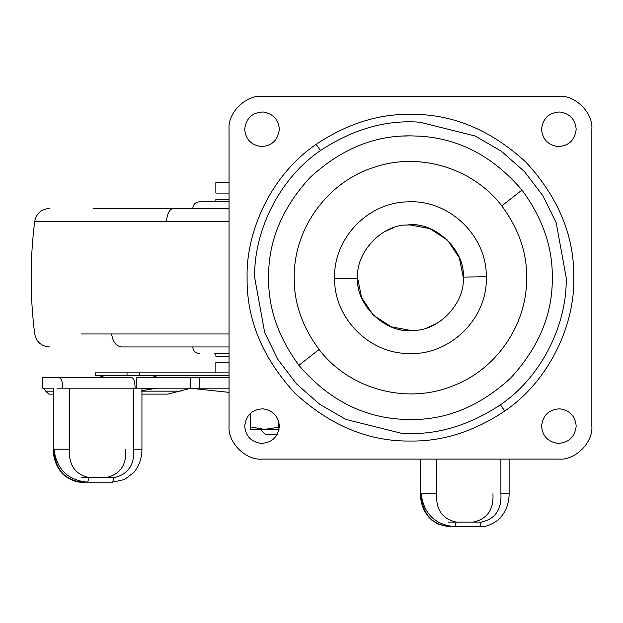 <?xml version="1.0" encoding="UTF-8"?>
<svg xmlns="http://www.w3.org/2000/svg" width="623" height="623" viewBox="0 0 623 623"><rect width="100%" height="100%" fill="white"/><g stroke="black" fill="none" stroke-linecap="round" stroke-linejoin="round"><path stroke-width="0.93" d="M157.097 388.184L141.943 388.261L156.381 388.261L141.943 390.66M61.918 388.184L62.853 388.184C62.619 381.821 61.366 378.301 59.107 377.631L131.819 377.631C133.82 378.301 134.926 381.821 135.136 388.184M59.107 377.631L42.551 377.631L42.551 388.184L53.298 388.184L53.298 449.199L53.96 449.199C54.964 469.259 64.535 480.255 82.68 482.186C73.312 483.09 62.082 474.368 61.521 472.522C56.062 465.957 53.321 458.185 53.298 449.199M229.046 377.631L136.273 377.631L136.273 388.184M42.551 388.184L42.551 377.631M57.043 388.184L69.472 388.184L69.472 449.199C68.6 465.046 75.149 474.5 89.12 477.568L114.071 477.568C128.042 474.5 134.591 465.046 133.719 449.199L133.719 388.184L141.951 388.184M133.719 388.184L69.472 388.184M141.943 449.199L141.943 388.184L229.046 388.184M53.298 394.118L48.82 394.118L45.689 391.151L43.649 388.184M191.105 388.184L167.828 394.118L141.943 394.118M190.545 388.23L229.046 392.373M141.951 449.199C141.919 458.178 139.186 465.949 133.743 472.507L124.592 479.508L112.568 482.186L87.617 482.186C67.829 480.247 56.615 469.259 53.96 449.199L69.472 449.199M125.768 449.199C126.648 465.046 120.099 474.5 106.12 477.568M81.177 477.568L89.12 477.568L87.617 482.186L82.68 482.186M492.949 493.728C493.821 509.575 487.272 519.029 473.301 522.09M436.653 459.096L436.653 493.728C435.773 509.575 442.322 519.029 456.301 522.09L481.244 522.09C495.223 519.029 501.772 509.575 500.892 493.728L500.892 459.096M436.653 493.728L421.14 493.728C422.145 513.78 431.716 524.776 449.853 526.708L454.79 526.708C435.002 524.776 423.788 513.78 421.14 493.728L420.47 493.728C420.502 502.706 423.235 510.471 428.679 517.035L431.786 520.112L437.829 524.036L449.853 526.708M481.244 522.09L479.741 526.708L454.79 526.708L456.301 522.09L448.35 522.09M229.046 356.192L215.854 356.192L215.854 353.553M229.046 353.553L214.476 353.553M229.046 199.196L215.854 199.196L215.854 201.836L229.046 201.836L199.36 201.836C195.365 202.241 193.169 204.437 192.764 208.432M229.046 346.956L121.703 346.956C116.143 346.256 112.786 341.934 111.626 333.983L81.278 333.983M229.046 208.432L93.193 208.432M229.046 372.85L127.022 372.85L127.022 375.482L229.046 375.482M127.022 375.482L95.529 375.482L95.529 372.85L127.022 372.85M463.216 277.694L463.216 277.033C465.202 250.804 435.866 222.341 409.989 224.919L407.224 225.02C433.81 220.674 465.802 250.15 463.216 277.694C465.303 302.42 439.27 330.805 413.672 330.369L410.907 330.463L413.672 330.369C387.085 334.707 355.094 305.239 357.672 277.694C355.593 252.961 381.626 224.576 407.224 225.02C433.81 220.674 465.802 250.15 463.216 277.694M357.68 278.356C355.686 304.577 385.03 333.04 410.907 330.463L391.197 326.826L373.411 315.277L361.589 297.638L357.68 278.356L334.59 278.645L334.59 277.694C333.64 238.344 367.835 202.646 407.193 201.899C448.482 199.01 486.898 235.346 486.298 276.737L486.306 277.694C487.451 319.42 448.856 356.403 407.216 353.482C368.201 352.743 334.162 317.668 334.59 278.645M486.298 276.737L463.216 277.103L459.33 257.805L447.516 240.135L429.714 228.563L409.989 224.919M401.788 419.248C362.158 417.06 327.869 399.078 298.931 365.319C278.263 337.191 268.163 307.988 268.622 277.694C268.139 241.498 281.985 208.066 310.161 177.407C340.82 149.232 374.252 135.378 410.448 135.869L419.108 136.133C458.738 138.329 493.027 156.303 521.965 190.062C542.633 218.19 552.733 247.401 552.274 277.694C552.757 313.891 538.911 347.315 510.735 377.974C480.068 406.157 446.644 420.003 410.448 419.513L401.788 419.248M279.345 129.273C278.465 119.382 273.045 113.62 263.085 111.984C252.175 112.522 246.046 118.277 244.714 129.273C245.587 139.163 251.007 144.925 260.967 146.553C271.877 146.023 278.006 140.261 279.345 129.273M576.182 129.273C575.302 119.382 569.889 113.62 559.921 111.984C549.019 112.522 542.89 118.277 541.551 129.273C542.431 139.163 547.851 144.925 557.811 146.553C568.721 146.023 574.842 140.261 576.182 129.273M576.182 426.116C575.302 416.219 569.889 410.464 559.921 408.828C549.019 409.358 542.89 415.12 541.551 426.116C542.431 436.007 547.851 441.762 557.811 443.397C568.721 442.867 574.842 437.105 576.182 426.116M279.345 426.116C278.465 416.219 273.045 410.464 263.085 408.828C252.175 409.358 246.046 415.12 244.714 426.116C245.587 436.007 251.007 441.762 260.967 443.397C271.877 442.867 278.006 437.105 279.345 426.116M591.85 129.273C593.322 112.95 575.185 94.813 558.87 96.292L262.026 96.292C245.711 94.813 227.566 112.95 229.046 129.273L229.046 426.116C227.566 442.431 245.711 460.568 262.026 459.096L558.87 459.096C575.185 460.568 593.322 442.431 591.85 426.116L591.85 129.273C593.322 112.95 575.185 94.813 558.87 96.292M558.87 459.096C575.185 460.568 593.322 442.431 591.85 426.116M229.046 426.116C227.566 442.431 245.711 460.568 262.026 459.096M262.026 96.292C245.711 94.813 227.566 112.95 229.046 129.273M413.672 330.369C387.085 334.707 355.094 305.239 357.672 277.694M384.414 231.787L393.954 227.566M436.482 323.594L426.942 327.823M403.307 136.048L410.448 135.869L403.307 136.048M417.589 419.334L410.448 419.513L417.589 419.334M215.854 372.85L215.854 362.29L229.046 362.29M229.046 193.091L215.854 193.091L215.854 182.539L229.046 182.539M265.351 434.356L277.251 434.356L265.351 434.356M258.763 429.411L279.026 429.411L264.502 429.411L279.306 427.168M250.485 426.911L250.485 429.411L264.502 429.411L250.485 426.911L250.485 413.205M278.52 426.911L278.52 420.837M190.591 377.631L190.591 388.184M199.609 377.631L199.609 388.184M141.281 449.199L133.719 449.199M45.689 391.151L53.298 391.151M112.568 482.186L114.071 477.568M141.273 391.151L180.366 391.151M500.892 493.728L508.461 493.728M229.046 333.983L111.626 333.983M229.046 221.399L34.717 221.399C36.399 213.424 41.305 209.102 49.443 208.432M173.241 208.432C169.503 209.126 167.252 213.448 166.473 221.399M229.046 207.303L228.991 208.432M139.241 372.85L139.241 375.482M501.819 205.894C472.943 168.085 419.637 151.856 374.587 167.151C327.636 181.62 293.511 228.571 294.235 277.694C293.861 302.513 302.139 326.444 319.069 349.495C349.301 389.211 406.437 404.81 452.656 385.964C496.469 369.548 527.268 324.482 526.661 277.694C527.035 252.868 518.757 228.937 501.819 205.894L521.965 190.062M298.931 365.319L319.069 349.495M419.957 122.225L475.1 135.993L501.305 151.187L524.402 171.52L542.999 195.902L556.214 222.816L566.198 277.694C567.319 321.733 543.606 375.342 500.409 404.841C467.671 426.358 434.519 435.796 400.939 433.156L345.796 419.396L319.591 404.202L296.486 383.869L277.897 359.479L264.682 332.565L254.69 277.694C253.577 233.648 277.29 180.047 320.487 150.54C353.218 129.031 386.377 119.593 419.957 122.225M320.487 150.54L316.102 144.349C346.871 123.86 378.317 113.861 410.448 114.344C452.134 113.783 490.636 129.732 525.952 162.19C558.403 197.499 574.351 236 573.791 277.694C574.959 323.882 550.093 380.1 504.794 411.04C474.025 431.521 442.579 441.52 410.448 441.037C368.761 441.598 330.26 425.649 294.944 393.199C262.485 357.882 246.544 319.381 247.105 277.694C245.929 231.507 270.803 175.289 316.102 144.349M500.409 404.841L504.794 411.04M479.741 526.708C489.102 527.619 500.339 518.897 500.9 517.051C506.359 510.486 509.1 502.714 509.123 493.728L509.123 459.096M420.47 459.096L420.47 493.728M192.764 346.956C193.169 350.951 195.373 353.148 199.36 353.553M34.717 221.399C29.959 258.927 29.959 296.455 34.717 333.983C36.399 341.965 41.305 346.287 49.443 346.956M157.946 375.482L151.296 377.631M105.342 377.631L98.691 375.482M260.375 429.411L265.328 434.356"/></g></svg>
